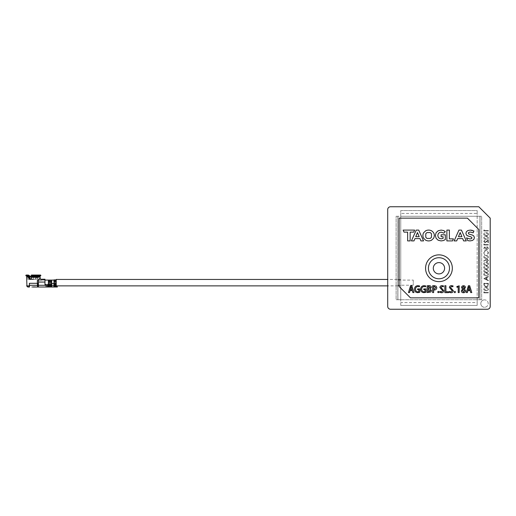 <?xml version="1.0" encoding="UTF-8"?>
<svg xmlns="http://www.w3.org/2000/svg" width="516" height="516" viewBox="0 0 516 516"><rect width="100%" height="100%" fill="white"/><g stroke="black" fill="none" stroke-linecap="round" stroke-linejoin="round"><path stroke-width="0.39" stroke-dasharray="2.58 1.94" d="M484.505 299.854A3.702 3.702 0 0 0 480.802 303.556A3.702 3.702 0 0 0 484.505 307.259A3.702 3.702 0 0 1 480.802 303.556A3.702 3.702 0 0 1 484.505 299.854A3.702 3.702 0 0 1 488.207 303.556A3.702 3.702 0 0 1 484.505 307.259A3.702 3.702 0 0 0 488.207 303.556A3.702 3.702 0 0 0 484.505 299.854M483.705 252.814L484.653 254.801L484.93 254.446L484.169 252.788C484.253 251.569 484.898 250.892 486.104 250.77C487.317 250.899 487.955 251.582 488.026 252.814L487.265 254.446L487.536 254.801L488.491 252.821L487.697 250.937L486.072 250.363C484.595 250.505 483.802 251.324 483.705 252.814L484.653 254.801L484.93 254.446L484.169 252.788C484.253 251.569 484.898 250.892 486.104 250.77C487.317 250.899 487.955 251.582 488.026 252.814L487.265 254.446L487.536 254.801L488.491 252.821L487.697 250.937L486.072 250.363C484.595 250.505 483.802 251.324 483.705 252.814M479.951 299.738L479.951 216.262L481.66 216.262L481.66 299.738L479.951 299.738L479.951 216.262L481.66 216.262L481.66 299.738L479.951 299.738M486.098 275.531L484.169 274.383L486.098 273.254L488.026 274.383L487.239 275.363L486.098 275.531L484.169 274.383L486.098 273.254L488.026 274.383L487.239 275.363L486.098 275.531M488.491 274.37C488.188 273.222 487.388 272.712 486.098 272.848C484.808 272.712 484.008 273.222 483.705 274.37C484.002 275.531 484.801 276.054 486.098 275.944C487.394 276.054 488.194 275.531 488.491 274.37C488.188 273.222 487.388 272.712 486.098 272.848C484.808 272.712 484.008 273.222 483.705 274.37C484.002 275.531 484.801 276.054 486.098 275.944C487.394 276.054 488.194 275.531 488.491 274.37M486.098 268.526L484.169 267.378L486.098 266.25L488.026 267.378L487.239 268.352L486.098 268.526L484.169 267.378L486.098 266.25L488.026 267.378L487.239 268.352L486.098 268.526M488.491 267.359C488.188 266.217 487.388 265.708 486.098 265.837C484.808 265.701 484.008 266.211 483.705 267.359C484.002 268.526 484.801 269.049 486.098 268.933C487.394 269.049 488.194 268.526 488.491 267.359C488.188 266.217 487.388 265.708 486.098 265.837C484.808 265.701 484.008 266.211 483.705 267.359C484.002 268.526 484.801 269.049 486.098 268.933C487.394 269.049 488.194 268.526 488.491 267.359M488.026 260.464L487.123 261.457L486.214 260.432L487.123 259.471L488.026 260.464L487.123 261.457L486.214 260.432L487.123 259.471L488.026 260.464M485.782 259.574L483.705 260.935L483.95 261.251L485.788 260.045L487.098 261.87L488.491 260.445L487.104 259.064L483.705 260.935L483.95 261.251L485.788 260.045L487.098 261.87L488.491 260.445L487.104 259.064L485.782 259.574M484.885 249.544L485.84 248.899L487.046 249.776L487.994 249.434L488.491 248.222L487.085 246.68L485.84 247.583L484.872 246.919L483.705 248.254L484.885 249.544L485.84 248.899L487.046 249.776L487.994 249.434L488.491 248.222L487.085 246.68L485.84 247.583L484.872 246.919L483.705 248.254L484.885 249.544M484.169 248.228L484.879 247.325L485.627 248.248L484.866 249.138L484.169 248.228L484.879 247.325L485.627 248.248L484.866 249.138L484.169 248.228M486.098 248.254L487.098 247.093L488.026 248.228L487.059 249.37L486.098 248.254L487.098 247.093L488.026 248.228L487.059 249.37L486.098 248.254M484.285 243.881L483.821 244.145L483.821 244.99L488.375 244.99L488.375 244.578L484.285 244.578L484.285 243.881L483.821 244.145L483.821 244.99L488.375 244.99L488.375 244.578L484.285 244.578L484.285 243.881M486.691 241.791L487.91 240.65L487.91 242.772L488.375 242.772L488.375 239.676L485.092 242.301L484.169 241.314L485.221 239.85L483.705 241.333L485.059 242.714L487.91 240.65L487.91 242.772L488.375 242.772L488.375 239.676L485.092 242.301L484.169 241.314L485.221 239.85L483.705 241.333L485.059 242.714L486.691 241.791M484.285 229.865L483.821 230.13L483.821 230.975L488.375 230.975L488.375 230.562L484.285 230.562L484.285 229.865L483.821 230.13L483.821 230.975L488.375 230.975L488.375 230.562L484.285 230.562L484.285 229.865M490.2 218.139L478.809 206.748L490.2 218.139L490.2 306.401A2.844 2.844 0 0 1 487.356 309.252A2.844 2.844 0 0 0 490.2 306.401L490.2 218.139L478.809 206.748L390.548 206.748A2.844 2.844 0 0 0 387.703 209.599A2.844 2.844 0 0 1 390.548 206.748A2.844 2.844 0 0 0 387.703 209.599L387.703 306.401A2.844 2.844 0 0 0 390.548 309.252A2.844 2.844 0 0 1 387.703 306.401A2.844 2.844 0 0 0 390.548 309.252L487.356 309.252A2.844 2.844 0 0 0 490.2 306.401L490.2 218.139M488.491 234.187C488.188 233.039 487.388 232.535 486.098 232.664C484.808 232.529 484.008 233.039 483.705 234.187C484.002 235.348 484.801 235.876 486.098 235.76C487.394 235.876 488.194 235.348 488.491 234.187C488.188 233.039 487.388 232.535 486.098 232.664C484.808 232.529 484.008 233.039 483.705 234.187C484.002 235.348 484.801 235.876 486.098 235.76C487.394 235.876 488.194 235.348 488.491 234.187M486.098 233.077L488.026 234.2L487.239 235.18L486.098 235.354L484.169 234.2L486.098 233.077L488.026 234.2L487.239 235.18L486.098 235.354L484.169 234.2L486.098 233.077M486.098 265.024L484.169 263.87L486.098 262.741L488.026 263.87L487.239 264.85L486.098 265.024L484.169 263.87L486.098 262.741L488.026 263.87L487.239 264.85L486.098 265.024M488.491 263.857C488.188 262.709 487.388 262.205 486.098 262.334C484.808 262.199 484.008 262.709 483.705 263.857C484.002 265.018 484.801 265.546 486.098 265.43C487.394 265.546 488.194 265.018 488.491 263.857C488.188 262.709 487.388 262.205 486.098 262.334C484.808 262.199 484.008 262.709 483.705 263.857C484.002 265.018 484.801 265.546 486.098 265.43C487.394 265.546 488.194 265.018 488.491 263.857M397.836 216.262L397.836 299.738L396.127 299.738L396.127 216.262L397.836 216.262L397.836 299.738L396.127 299.738L396.127 216.262L397.836 216.262M484.285 292.469L484.285 291.772L483.821 292.037L483.821 292.882L488.375 292.882L488.375 292.469L484.285 292.469L484.285 291.772L483.821 292.037L483.821 292.882L488.375 292.882L488.375 292.469L484.285 292.469M486.098 290.663C487.394 290.772 488.194 290.25 488.491 289.089C488.188 287.941 487.388 287.431 486.098 287.567C484.808 287.431 484.008 287.941 483.705 289.089C484.002 290.25 484.801 290.772 486.098 290.663C487.394 290.772 488.194 290.25 488.491 289.089C488.188 287.941 487.388 287.431 486.098 287.567C484.808 287.431 484.008 287.941 483.705 289.089C484.002 290.25 484.801 290.772 486.098 290.663M488.375 276.408L483.821 278.627L488.375 280.73L488.375 280.285L486.917 279.614L486.917 277.55L488.375 276.853L488.375 276.408L483.821 278.569L488.375 280.73L488.375 280.285L486.917 279.614L486.917 277.55L488.375 276.853L488.375 276.408M486.098 272.442C487.394 272.551 488.194 272.029 488.491 270.868C488.188 269.72 487.388 269.21 486.098 269.346C484.808 269.21 484.008 269.713 483.705 270.868C484.002 272.029 484.801 272.551 486.098 272.442C487.394 272.551 488.194 272.029 488.491 270.868C488.188 269.72 487.388 269.21 486.098 269.346C484.808 269.21 484.008 269.713 483.705 270.868C484.002 272.029 484.801 272.551 486.098 272.442M486.098 258.419C487.394 258.535 488.194 258.013 488.491 256.852C488.188 255.704 487.388 255.194 486.098 255.323C484.808 255.194 484.008 255.697 483.705 256.852C484.002 258.013 484.801 258.535 486.098 258.419C487.394 258.535 488.194 258.013 488.491 256.852C488.188 255.704 487.388 255.194 486.098 255.323C484.808 255.194 484.008 255.697 483.705 256.852C484.002 258.013 484.801 258.535 486.098 258.419M486.098 239.263C487.394 239.379 488.194 238.856 488.491 237.695C488.188 236.547 487.388 236.038 486.098 236.167C484.808 236.038 484.008 236.541 483.705 237.695C484.002 238.856 484.801 239.379 486.098 239.263C487.394 239.379 488.194 238.856 488.491 237.695C488.188 236.547 487.388 236.038 486.098 236.167C484.808 236.038 484.008 236.541 483.705 237.695C484.002 238.856 484.801 239.379 486.098 239.263M486.156 287.038C487.62 286.954 488.362 286.18 488.375 284.716L488.375 283.303L483.821 283.303L483.982 285.664L486.156 287.038C487.62 286.954 488.362 286.18 488.375 284.716L488.375 283.303L483.821 283.303L483.982 285.664L486.156 287.038M486.098 238.856L484.169 237.708L486.098 236.58L488.026 237.708L487.239 238.682L486.098 238.856L484.169 237.708L486.098 236.58L488.026 237.708L487.239 238.682L486.098 238.856M486.098 258.013L484.169 256.865L486.098 255.736L488.026 256.865L487.239 257.839L486.098 258.013L484.169 256.865L486.098 255.736L488.026 256.865L487.239 257.839L486.098 258.013M486.098 272.029L484.169 270.881L486.098 269.752L488.026 270.881L487.239 271.855L486.098 272.029L484.169 270.881L486.098 269.752L488.026 270.881L487.239 271.855L486.098 272.029M486.446 277.769L486.446 279.401L484.705 278.595L486.446 277.769L486.446 279.401L484.705 278.595L486.446 277.769M487.91 283.71L487.794 285.535L486.156 286.632L484.414 285.432L484.285 283.71L487.91 283.71L487.794 285.535L486.156 286.632L484.414 285.432L484.285 283.71L487.91 283.71M486.098 290.25L484.169 289.102L486.098 287.973L488.026 289.102L487.239 290.076L486.098 290.25L484.169 289.102L486.098 287.973L488.026 289.102L487.239 290.076L486.098 290.25M438.948 281.633A13.384 13.384 0 0 0 452.332 268.249A13.384 13.384 0 0 0 438.948 254.865A13.384 13.384 0 0 0 425.571 268.249A13.384 13.384 0 0 0 438.948 281.633M438.948 278.782A10.533 10.533 0 0 1 428.415 268.249A10.533 10.533 0 0 1 438.948 257.716A10.533 10.533 0 0 1 449.488 268.249A10.533 10.533 0 0 1 438.948 278.782M407.634 240.914L410.136 240.914L410.136 232.129L413.722 232.129L414.632 230.091L403.125 230.091L404.034 232.129L407.634 232.129L407.634 240.914M443.334 240.572L445.308 239.585L445.308 234.793L441.109 234.793L441.109 236.696L443.089 236.696M438.142 240.224L441.07 240.914M435.362 235.502L436.097 238.295M441.206 238.85L439.451 238.424L438.245 237.237L437.813 235.502L438.245 233.754L439.458 232.574L441.238 232.155L443.741 233.135L445.308 231.684L443.618 230.549M474.398 237.67L473.849 236.012L472.54 235.115L468.87 234.032L468.309 233.232M469.953 240.914L472.392 240.482L473.894 239.308M469.966 238.972L466.516 237.882L467.748 240.63M470.947 236.831L471.985 237.85M470.315 230.091L467.883 230.523L466.393 231.697L465.896 233.348L466.445 235.025L469.715 236.502M468.792 232.361L470.295 232.032L473.133 232.819L473.94 231.013L472.269 230.33M453.429 238.876L449.384 238.876L449.384 230.091L446.875 230.091L446.875 240.914L452.519 240.914L453.429 238.876M462.684 238.598L463.639 240.914L466.27 240.914L461.427 230.091L458.956 230.091L454.125 240.914L456.692 240.914M470.07 290.553L470.695 292.566L471.792 292.566L469.683 285.729L468.405 285.729L466.296 292.566L467.367 292.566M458.208 286.722L458.208 292.566L459.182 292.566L459.182 285.812L456.808 286.593L457.047 287.354L458.189 286.722M454.854 292.733L455.518 292.03L454.86 291.321L454.19 292.03L454.854 292.733M451.597 286.47L452.829 286.78L453.08 285.941L451.623 285.645C450.3 285.638 449.552 286.257 449.359 287.509L451.094 289.489M450.984 291.83L449.475 291.424L449.243 292.301L450.92 292.72C452.351 292.733 453.158 292.056 453.338 290.695L450.416 287.393M448.572 291.746L445.914 291.746L445.914 285.729L444.85 285.729L444.85 292.637L448.572 292.637L448.572 291.746M442.077 286.47L443.315 286.78L443.567 285.941L442.109 285.645C440.787 285.638 440.032 286.257 439.845 287.509M441.47 291.83L439.961 291.424L439.729 292.301L441.406 292.72C442.838 292.733 443.644 292.056 443.825 290.695L440.903 287.393M438.329 292.733L438.993 292.03L438.336 291.321L437.665 292.03L438.329 292.733M432.582 292.566L433.646 292.566L433.646 289.921L434.227 289.973C435.794 289.973 436.659 289.218 436.813 287.709L436.181 286.199L434.279 285.651L432.582 285.787L432.582 292.566M424.055 291.83C422.494 291.669 421.714 290.779 421.707 289.173C421.753 287.535 422.578 286.664 424.191 286.548L425.558 286.806L425.784 285.948L424.191 285.658C421.953 285.787 420.772 286.973 420.65 289.212C420.721 291.398 421.843 292.54 424.017 292.637L425.964 292.308L425.964 288.908L423.778 288.908L423.778 289.715L424.99 289.715M418.012 286.548L419.379 286.806L419.605 285.948L418.012 285.658C415.773 285.787 414.593 286.973 414.471 289.212C414.542 291.398 415.664 292.54 417.837 292.637L419.785 292.308L419.792 288.908L417.599 288.908L417.599 289.715L418.811 289.715M412.232 290.553L412.858 292.566L413.955 292.566L411.845 285.729L410.568 285.729L408.459 292.566L409.53 292.566L410.123 290.553M431.305 287.38C431.041 286.122 430.202 285.541 428.809 285.658L427.158 285.8L427.158 292.559L430.899 291.985L431.473 290.624L430.125 288.915M462.536 289.076L461.291 290.908C461.478 292.114 462.201 292.72 463.458 292.733C464.787 292.695 465.529 292.037 465.69 290.753L464.413 289.012M464.413 288.979L465.438 287.412C465.303 286.315 464.671 285.761 463.549 285.735C462.349 285.774 461.685 286.374 461.543 287.541L462.536 289.05M431.55 240.211L433.601 238.276C435.014 235.154 434.337 232.658 431.55 230.794C429.602 229.852 427.641 229.852 425.681 230.794M419.966 238.598L420.927 240.914L423.559 240.914L418.715 230.091L416.238 230.091L411.413 240.914L413.98 240.914L414.941 238.598M464.465 287.509L463.613 288.683M463.51 286.464L462.523 287.476M410.478 297.861L478.809 297.861L478.809 229.53L467.425 218.139L399.094 218.139L399.094 286.47L410.478 297.861M387.703 209.599L387.703 306.401M478.809 206.748L390.548 206.748M390.548 309.252L487.356 309.252M411.523 287.973L412.065 289.747M410.285 289.747L411.162 286.638M433.646 289.102L433.646 286.535M458.46 236.696L461.891 236.696M463.491 291.991L462.355 290.785M468.122 289.747L468.999 286.638L469.902 289.747M431.473 237.237L431.473 233.767L430.299 232.581L426.945 232.581L425.771 233.767L425.771 237.237L426.945 238.424L430.299 238.424M430.247 287.489L428.867 288.579M430.415 290.598L428.854 291.83L428.222 291.798M480.009 216.262L480.009 299.738L480.009 216.262L477.158 216.262L477.158 210.567L477.158 216.262L400.745 216.262L400.745 210.567L477.158 210.567L477.158 213.411L400.745 213.411L400.745 210.567L400.745 299.738L397.894 299.738L397.894 216.262L480.009 216.262L477.158 216.262L477.158 305.433L477.158 302.589L477.158 305.433L400.745 305.433L477.158 305.433M480.009 299.738L477.158 299.738L480.009 299.738L477.158 299.738L477.158 302.589L400.745 302.589L400.745 305.433L400.745 299.738L400.745 305.433M397.894 216.262L397.894 279.524L400.745 279.524L400.745 285.787L397.894 285.787L400.745 285.787M397.894 299.738L400.745 299.738L397.894 299.738L397.894 279.524L400.745 279.524M400.745 210.567L477.158 210.567M413.271 280.091L413.271 285.219L413.271 280.091L397.894 280.091L397.894 285.219L397.894 280.091M413.271 285.219L397.894 285.219M397.894 279.44L397.894 285.877L397.894 279.44L387.703 279.44M57.031 285.877L57.373 287.012L56.238 287.012L56.238 281.659L56.238 287.012L56.238 285.877L57.031 285.877L56.238 285.877L56.238 279.44M397.894 285.877L387.703 285.877M56.238 280.091L56.238 285.219L56.238 280.091L53.961 280.091M44.963 280.091L44.847 285.219L44.847 280.091M56.238 285.219L51.052 285.219M50.484 285.219L44.847 285.219M38.797 275.989L40.609 275.054L38.797 275.989L31.728 275.989L31.682 278.189L31.682 277.614L39.035 277.614L31.682 277.614L31.779 276.499L38.494 276.499L39.035 277.614L38.494 276.499L31.779 276.499L31.392 275.054L40.609 275.054L40.893 275.667L31.334 275.667L31.392 275.054L31.728 275.989L38.797 275.989M51.052 285.587L51.684 285.587L51.684 283.697L52.077 283.697L51.716 283.458L53.961 283.697L51.684 283.697L51.684 280.749L48.375 280.749L51.684 280.749L51.684 283.697L51.052 283.697L51.052 287.012L51.052 285.593L50.484 285.593L50.484 283.697L50.484 287.012L50.484 283.697L51.052 283.697L49.575 283.697L49.575 285.593L49.575 283.697L49.007 283.697L49.007 285.593L49.007 283.697L49.575 283.697L49.575 287.012M38.41 280.407L41.261 280.407L38.687 280.407L38.41 281.033L38.41 280.407L38.41 283.31L38.41 280.407L37.365 280.407C41.222 280.407 41.222 280.407 37.365 280.407C41.222 280.407 41.222 280.407 37.365 280.407L37.365 283.31L33.456 283.31L38.41 283.31L38.41 286.948L38.41 285.303L46.098 285.303L46.098 284.735L47.807 284.735L48.375 283.632L48.375 287.012L46.098 287.012A1.709 1.709 0 0 0 47.807 285.303A1.709 1.709 0 0 1 46.098 287.012L46.672 287.012M56.238 282.826L53.961 282.826L53.961 281.659L56.238 281.659L56.238 279.898L53.961 279.898L54.528 280.098L53.961 280.878L53.961 279.898L53.961 280.878M31.153 279.001L31.482 276.886L40.113 276.886L40.28 279.324L39.152 279.324L39.035 278.189L40.113 278.189L39.035 278.189L39.152 279.324L30.612 279.324C26.864 279.324 26.864 279.324 30.612 279.324C26.864 279.324 26.864 279.324 30.612 279.324L40.28 279.324L40.293 280.407M40.893 275.667L39.571 276.608L31.579 276.608L31.334 275.667M30.076 277.047L31.482 277.047M33.456 276.079C29.051 276.079 29.051 276.079 33.456 276.079C37.868 276.079 37.868 276.079 33.456 276.079C37.868 276.079 37.868 276.079 33.456 276.079L31.482 276.079M33.721 286.728L31.418 287.012L35.082 287.012M34.469 286.728L33.675 287.012M35.275 286.728L34.424 286.728L35.275 286.728M33.108 286.728L31.947 287.012M54.67 283.677L54.67 286.554L55.522 286.554L55.522 283.677L54.67 283.677L55.522 283.677L55.522 287.012L55.522 286.554L54.67 286.554L54.67 287.012L54.67 283.677M50.484 282.284L50.484 281.033L51.052 281.033L51.052 281.891L50.484 281.891L50.484 282.284M50.484 281.426L50.484 281.033L51.052 281.033L51.052 281.891M49.575 281.033L49.575 281.891L49.007 281.891L49.007 281.033L49.575 281.033L49.007 281.033L49.007 281.426M51.684 280.749L51.684 283.697L53.961 283.394C53.961 280.201 53.961 280.201 53.961 283.394L53.961 287.012L51.684 287.012L51.684 285.587L54.67 285.787M46.098 284.735L44.963 284.168L45.531 284.735L44.963 284.735L48.375 284.735L48.375 280.749L48.375 282.471L51.684 282.471M48.375 283.632L48.375 282.471M41.261 279.608L41.08 279.214L39.197 279.214L44.963 279.214L41.08 279.214L41.261 279.608L44.389 279.608L41.261 279.608L41.261 280.065L41.261 279.608M48.375 280.749L48.375 284.735L44.963 284.735L44.963 283.935C44.963 281.439 44.963 281.439 44.963 283.935L44.963 284.735L44.963 284.168L44.963 284.735L45.531 284.735L44.963 284.168L44.963 279.214L44.963 280.065L41.261 280.065L41.261 280.407L41.261 280.065L44.963 280.065L44.963 279.214L44.389 279.608L44.789 279.214L39.197 279.214L38.41 279.782L38.41 285.303M50.484 285.593L50.484 287.012M48.375 283.697L49.007 283.697L49.007 287.012M47.807 284.735L47.807 287.012M37.365 283.31L37.9 283.31L37.9 287.012L37.442 287.012L37.442 283.31L37.442 287.012L37.442 283.31L29.47 283.31L29.47 285.303L37.442 285.303M26.626 276.886L28.78 276.886L28.78 278.189L29.696 279.324L30.605 279.324L29.696 279.324L30.605 279.324L31.682 278.189L30.612 279.324L29.664 277.614L27.767 277.614L29.664 277.614L30.102 276.815L28.335 276.815L30.102 276.815L29.857 275.989L28.012 275.989L29.857 275.989L28.38 275.054L28.148 275.667L29.225 276.608L27.193 276.608M28.78 276.886L29.225 276.608M27.193 276.35L29.225 276.35M25.8 275.667L28.148 275.667M27.767 279.324L27.767 277.614L28.335 276.499L30.102 276.499L28.335 276.499L26.097 275.054L28.38 275.054M34.482 276.666L32.437 276.666M31.753 276.666L32.205 276.666L32.205 276.079L34.714 276.079L34.714 276.666L35.165 276.666L32.205 276.666L34.714 276.666L34.714 276.079L32.205 276.079L32.205 276.666L31.753 276.666L31.753 276.079L32.205 276.079L31.753 276.079M34.482 276.479L32.437 276.479M34.714 276.079L35.165 276.079L34.714 276.079M35.649 278.072L33.456 277.047L35.649 278.072L37.733 278.072L35.649 278.072L35.036 279.324L33.456 279.324L35.036 279.324L35.649 278.072M33.456 279.324C28.341 279.324 28.341 279.324 33.456 279.324L33.456 277.047L33.456 279.324M35.036 279.324C38.558 279.324 38.558 279.324 35.036 279.324C38.558 279.324 38.558 279.324 35.036 279.324M39.571 276.608L40.113 276.886M39.571 276.35L31.579 276.35M30.399 279.324L31.134 279.021M29.696 279.324L30.515 279.317M29.47 285.303L29.47 283.31L29.47 287.012L29.019 287.012L29.019 285.877L29.367 285.877L26.922 285.877L29.019 285.877L26.922 285.877L28.122 287.012M29.47 283.31L29.367 285.877L29.019 285.877M38.01 287.012L37.958 283.31L38.41 283.31L37.442 283.31M33.456 283.31L29.367 283.31L33.456 283.31M44.389 280.065L44.389 279.608L44.389 280.065M47.807 285.303A1.709 1.709 0 0 1 46.098 287.012A1.709 1.709 0 0 0 47.807 285.303L46.098 285.303L46.098 287.012M37.958 287.012L38.41 286.948L38.41 283.31M49.007 282.284L49.007 281.891L49.007 282.284M54.528 280.098L56.238 279.898L53.961 279.898L53.961 281.659M55.522 280.575L54.67 280.575L55.522 280.575L55.522 281.433L54.67 281.433L54.67 280.182L54.67 280.575L54.67 280.182L55.522 280.182L55.522 281.433L55.522 281.039L54.67 281.039M54.67 280.575L54.67 281.433L55.522 281.433M56.238 280.878L56.238 279.898L56.238 280.878M54.67 285.767L54.67 286.554L55.522 286.554L55.522 285.767L54.67 285.767M54.67 287.012L54.67 286.554M53.387 283.697L53.961 283.129L53.387 283.697L53.961 283.129L53.961 283.697L53.387 283.697M51.052 285.593L51.052 287.012M54.67 283.697L55.522 283.697M55.522 287.012L55.522 286.554M43.254 287.012L43.821 287.012M33.198 287.012L32.495 287.012M400.745 299.738L477.158 299.738L400.745 299.738L400.745 216.262M477.158 216.262L477.158 299.738M33.456 276.815L38.494 276.815L33.456 276.815M49.575 285.587L50.484 285.587M48.375 285.587L49.007 285.587M29.664 278.189L28.78 278.189M44.963 282.059L38.41 282.059M55.522 285.787L56.238 285.787M56.805 287.012L56.805 285.877M37.733 279.324L36.875 276.079M29.98 277.305L30.044 276.215M29.696 278.485L29.489 279.324"/><path stroke-width="0.77" d="M478.809 206.748L390.548 206.748A2.844 2.844 0 0 0 387.703 209.599L387.703 306.401A2.844 2.844 0 0 0 390.548 309.252L487.356 309.252A2.844 2.844 0 0 0 490.2 306.401L490.2 218.139L478.809 206.748L390.548 206.748M454.848 292.733L455.518 292.03L454.86 291.321L454.19 292.03L454.848 292.733M438.948 281.633A13.384 13.384 0 0 0 452.332 268.249A13.384 13.384 0 0 0 438.948 254.865A13.384 13.384 0 0 0 425.571 268.249A13.384 13.384 0 0 0 438.948 281.633M438.948 257.716A10.533 10.533 0 0 0 428.415 268.249A10.533 10.533 0 0 0 438.948 278.782A10.533 10.533 0 0 0 449.488 268.249A10.533 10.533 0 0 0 438.948 257.716M438.948 262.599A5.65 5.65 0 0 1 444.605 268.249A5.65 5.65 0 0 1 438.948 273.899A5.65 5.65 0 0 1 433.298 268.249A5.65 5.65 0 0 1 438.948 262.599M441.07 240.914L443.334 240.572L445.308 239.585L445.308 234.793L441.109 234.793L441.109 236.696L443.089 236.696L443.089 238.405L441.206 238.85L439.451 238.424L438.245 237.237L437.813 235.502L438.245 233.754L439.458 232.574L441.238 232.155L443.741 233.135L445.308 231.684L443.618 230.549L441.115 230.091L438.155 230.781L436.097 232.716L435.362 235.502L436.097 238.295L438.142 240.224L441.07 240.914L443.334 240.572M473.894 239.308L474.398 237.67L473.849 236.012L472.54 235.115L468.87 234.032L468.309 233.232L468.792 232.361L470.295 232.032L473.133 232.819L473.94 231.013L470.315 230.091L467.883 230.523L466.393 231.697L465.896 233.348L466.445 235.025L467.754 235.935L470.947 236.831L471.985 237.85L471.495 238.663L469.966 238.972L466.516 237.882L467.748 240.63L469.953 240.914L472.392 240.482L473.894 239.308L474.398 237.67M456.692 240.914L457.653 238.598L462.684 238.598L463.639 240.914L466.27 240.914L461.427 230.091L458.956 230.091L454.125 240.914L456.692 240.914L457.653 238.598L462.684 238.598M467.367 292.566L467.96 290.553L470.07 290.553L470.695 292.566L471.792 292.566L469.683 285.729L468.405 285.729L466.296 292.566L467.367 292.566L467.96 290.553L470.07 290.553M458.189 286.722L458.208 292.566L459.182 292.566L459.182 285.812L456.808 286.593L457.047 287.354L458.208 286.722M450.416 287.393L451.597 286.47L452.829 286.78L453.08 285.941L451.623 285.645C450.3 285.638 449.552 286.257 449.359 287.509L452.28 290.785L450.984 291.83L449.475 291.424L449.243 292.301L450.92 292.72C452.351 292.733 453.158 292.056 453.338 290.695L450.416 287.393L451.597 286.47M440.903 287.393L442.077 286.47L443.315 286.78L443.567 285.941L442.109 285.645C440.787 285.638 440.032 286.257 439.845 287.509L442.767 290.785L441.47 291.83L439.961 291.424L439.729 292.301L441.406 292.72C442.838 292.733 443.644 292.056 443.825 290.695L440.903 287.393L442.077 286.47M424.99 289.715L424.99 291.682L424.055 291.83C422.494 291.669 421.714 290.779 421.707 289.173C421.753 287.535 422.578 286.664 424.191 286.548L425.558 286.806L425.784 285.948L424.191 285.658C421.953 285.787 420.772 286.973 420.65 289.212C420.721 291.398 421.843 292.54 424.017 292.637L425.964 292.308L425.964 288.908L423.778 288.908L423.778 289.715L424.99 289.715L424.99 291.682L424.055 291.83M418.811 289.715L418.811 291.682L417.876 291.83C416.315 291.669 415.535 290.779 415.535 289.173C415.573 287.535 416.399 286.664 418.012 286.548L419.379 286.806L419.605 285.948L418.012 285.658C415.773 285.787 414.593 286.973 414.471 289.212C414.542 291.398 415.664 292.54 417.837 292.637L419.785 292.308L419.792 288.908L417.599 288.908L417.599 289.715L418.811 289.715L418.811 291.682L417.876 291.83C416.315 291.669 415.535 290.779 415.535 289.173C415.573 287.535 416.399 286.664 418.012 286.548M410.123 290.553L412.232 290.553L412.858 292.566L413.955 292.566L411.845 285.729L410.568 285.729L408.459 292.566L409.53 292.566L410.123 290.553L412.232 290.553M399.094 218.139L399.094 286.47L410.478 297.861L478.809 297.861L478.809 229.53L467.425 218.139L399.094 218.139M430.125 288.915L431.305 287.38C431.041 286.122 430.202 285.541 428.809 285.658L427.158 285.8L427.158 292.559L430.899 291.985L431.473 290.624L430.125 288.883L431.305 287.38M462.536 289.05L461.291 290.908C461.478 292.114 462.201 292.72 463.458 292.733C464.787 292.695 465.529 292.037 465.69 290.753L464.413 289.012L465.438 287.412C465.303 286.315 464.671 285.761 463.549 285.735C462.349 285.774 461.685 286.374 461.543 287.541L462.536 289.076M425.681 230.794L423.636 232.729C422.649 234.58 422.649 236.425 423.636 238.276L425.681 240.211C427.641 241.153 429.602 241.153 431.55 240.211L433.601 238.276C435.014 235.154 434.337 232.658 431.55 230.794C429.602 229.852 427.641 229.852 425.681 230.794L423.636 232.729C422.649 234.58 422.649 236.425 423.636 238.276L425.681 240.211C427.641 241.153 429.602 241.153 431.55 240.211M414.941 238.598L419.966 238.598L420.927 240.914L423.559 240.914L418.715 230.091L416.238 230.091L411.413 240.914L413.98 240.914L414.941 238.598L419.966 238.598M419.179 236.696L417.463 232.548L415.748 236.696L419.179 236.696L417.463 232.548L415.748 236.696L419.179 236.696M462.523 287.476L463.51 286.464L464.465 287.509L463.613 288.683L462.523 287.476L463.613 288.683M462.355 290.785L463.381 289.431L464.632 290.856L463.491 291.991L462.355 290.785L463.381 289.431L464.632 290.856L463.491 291.991M463.51 286.464L464.465 287.509M390.548 309.252L487.356 309.252M387.703 209.599L387.703 306.401M412.065 289.747L410.285 289.747L411.181 286.632L412.065 289.747L410.285 289.747M411.162 286.638L411.523 287.973M434.227 289.973C435.794 289.973 436.659 289.218 436.813 287.709L436.181 286.199L434.279 285.651L432.582 285.787L432.582 292.566L433.646 292.566L433.646 289.921L434.227 289.973M433.646 286.535L434.343 286.47L435.756 287.754L434.227 289.16L433.646 289.102L433.646 286.535L434.343 286.47L435.756 287.754L434.227 289.16L433.646 289.102M439.845 287.509L442.767 290.785L441.47 291.83M445.914 291.746L445.914 285.729L444.85 285.729L444.85 292.637L448.572 292.637L448.572 291.746L445.914 291.746M451.094 289.489L452.28 290.785L450.984 291.83M469.902 289.747L468.122 289.747L469.018 286.632L469.902 289.747L468.122 289.747M461.891 236.696L460.175 232.548L458.46 236.696L461.891 236.696L460.175 232.548L458.46 236.696M446.875 240.914L452.519 240.914L453.429 238.876L449.384 238.876L449.384 230.091L446.875 230.091L446.875 240.914M468.309 233.232L468.792 232.361M472.269 230.33L470.315 230.091M469.715 236.502L470.947 236.831M471.985 237.85L471.495 238.663L469.966 238.972M467.748 240.63L469.953 240.914M443.089 236.696L443.089 238.405L441.206 238.85M443.618 230.549L441.115 230.091L438.155 230.781L436.097 232.716L435.362 235.502M436.097 238.295L438.142 240.224M410.136 240.914L410.136 232.129L413.722 232.129L414.632 230.091L403.125 230.091L404.034 232.129L407.634 232.129L407.634 240.914L410.136 240.914M438.323 292.733L438.993 292.03L438.336 291.321L437.665 292.03L438.323 292.733M431.473 233.767L430.299 232.581L426.945 232.581L425.771 233.767L425.771 237.237L426.945 238.424L430.299 238.424L431.473 237.237L431.473 233.767M430.299 238.424L431.473 237.237M428.867 288.579L428.222 288.573L428.222 286.515L428.906 286.464L430.247 287.489L428.222 288.573L428.222 286.515L428.906 286.464L430.247 287.489M428.854 291.83L428.222 291.798L428.222 289.386L430.415 290.598L428.854 291.83M428.222 291.798L428.222 289.386L430.415 290.598M387.703 279.44L56.238 279.44L56.238 281.659L56.238 279.898L53.961 279.898L53.961 282.826L56.238 282.826L56.238 281.659L53.961 281.659M387.703 285.877L57.031 285.877L57.373 287.012L56.805 287.012L57.031 285.877M53.961 280.091L44.963 280.091M51.052 285.219L50.484 285.219M39.571 276.608L31.482 276.886L40.113 276.886L39.571 276.35L40.893 275.667L40.609 275.054L31.392 275.054L31.334 275.667L40.893 275.667M37.365 283.31L37.365 280.407L38.41 280.407M40.28 279.324L40.113 276.886M31.579 276.608L39.571 276.35M31.579 276.35L31.334 275.667L31.579 276.35M32.495 287.012L37.9 287.012L37.9 283.31L37.442 283.31L37.442 285.303L29.47 285.303L29.47 287.012L28.122 287.012L26.922 285.877L29.367 285.877L29.367 283.31L29.47 285.303M34.424 287.012L33.675 287.012M32.579 287.012L33.108 287.012M51.684 283.297L52.077 283.697L51.684 282.471L48.375 282.471L48.375 280.749M50.484 281.033L50.484 281.426M38.41 282.059L44.963 282.059L44.963 279.214L39.197 279.214L38.41 279.782L38.41 286.948L37.958 287.012L49.007 287.012L48.375 287.012L48.375 283.632L47.807 284.735L46.098 284.735L46.098 285.303L38.41 285.303M44.963 282.059L44.963 284.168L46.098 284.735M47.807 287.012L47.807 284.735M51.052 285.593L50.484 285.593M51.052 286.554L50.484 286.554M50.484 285.587L49.575 285.587L49.575 283.697L50.484 283.697L50.484 287.012L49.575 287.012L54.67 287.012L54.67 283.697L54.67 285.767L55.522 285.767L55.522 283.697L55.522 287.012L56.238 287.012L53.961 287.012L53.961 282.826M49.575 285.587L49.575 287.012L49.007 287.012L49.575 287.012M48.375 283.697L49.575 283.697L49.007 283.697L49.007 287.012M49.575 286.554L49.007 286.554M47.807 285.303A1.709 1.709 0 0 1 46.098 287.012L46.098 285.303L47.807 285.303A1.709 1.709 0 0 1 46.098 287.012M35.694 287.012L37.442 287.012L37.442 285.303M31.482 276.886L31.482 278.189L30.399 279.324L29.489 279.324M29.696 279.324L28.78 278.189L29.225 276.35L28.148 275.667L28.38 275.054L29.857 275.989L29.664 278.189L30.612 279.324M28.78 276.886L26.626 276.886L26.922 285.877M29.225 276.608L26.626 276.886M29.225 276.35L27.193 276.35L25.8 275.667L28.148 275.667M28.38 275.054L26.097 275.054L25.8 275.667M31.482 276.079L30.044 276.215M31.482 277.047L30.076 277.047M33.456 279.324L30.399 279.324M28.122 287.012L29.019 287.012L29.019 285.877M29.47 283.31L37.442 283.31M38.41 283.31L37.958 283.31L37.958 287.012L38.41 286.948M46.672 287.012L38.01 287.012M48.375 282.471L48.375 283.632M49.007 281.033L49.007 281.426M49.007 281.891L49.575 281.891L49.575 281.033M51.684 280.749L51.684 282.471M50.484 281.891L51.052 281.891L51.052 281.033M54.67 285.787L51.052 285.587L51.052 283.697L50.484 283.697L51.684 283.697L51.684 287.012L50.484 287.012M51.052 285.587L51.052 287.012M55.522 280.575L55.522 281.039L55.522 280.182L54.67 280.182L54.67 281.039L54.67 280.575M54.67 281.039L55.522 281.039M56.238 285.877L56.805 285.877M56.238 282.826L56.238 287.012L56.805 287.012M54.67 286.554L55.522 286.554M55.522 283.697L54.67 283.697M53.961 283.129L53.387 283.697L53.961 283.129L53.387 283.697L52.077 283.697M43.821 287.012L43.254 287.012M54.67 287.012L55.522 287.012M33.721 287.012L33.198 287.012M35.385 287.012L34.469 287.012M49.575 285.593L49.007 285.593M49.007 285.587L48.375 285.587M28.78 278.189L29.664 278.189M56.238 285.787L55.522 285.787M29.98 277.305L29.696 278.485M26.626 285.877L27.767 287.012"/></g></svg>
